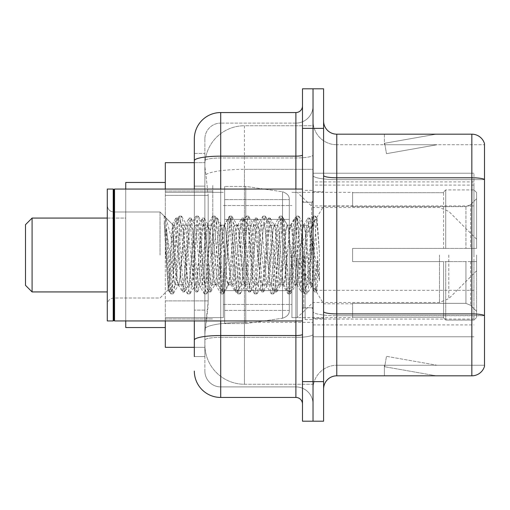 <?xml version="1.0" encoding="UTF-8"?>
<svg xmlns="http://www.w3.org/2000/svg" width="510" height="510" viewBox="0 0 510 510"><rect width="100%" height="100%" fill="white"/><g stroke="black" fill="none" stroke-linecap="round" stroke-linejoin="round"><path stroke-width="0.38" stroke-dasharray="2.55 1.91" d="M473.949 297.209L473.949 173.221L473.949 297.209M313.032 297.209L313.032 173.221L313.032 297.209M313.032 255L313.032 185.092L313.032 255M212.791 255L212.791 185.092L212.791 255M473.949 255L473.949 185.092L473.949 255M194.329 186.137L204.88 186.137L204.88 310.118L204.88 153.44L204.88 186.137L194.329 186.137L194.329 310.118L194.329 162.671L204.969 162.671L204.937 163.213A39.57 39.57 0 0 1 244.449 125.74L313.032 125.74L313.032 169.339L313.032 125.74L244.449 125.74L244.449 169.339L244.449 125.74A39.57 39.57 0 0 0 204.937 163.213L204.969 162.671L165.31 162.671L165.31 300.887L208.182 300.887L207.927 307.759L205.039 331.5L208.182 300.887L208.182 195.368L208.182 300.887L165.31 300.887L165.31 347.329L204.969 347.329L204.88 344.69A39.57 39.57 0 0 0 244.449 384.259L313.032 384.259L313.032 322.339L313.032 384.259L244.449 384.259L244.449 322.339L244.449 384.259A39.57 39.57 0 0 1 204.88 344.69L204.88 336.638L204.969 347.329L194.329 347.329M205.039 331.5L204.88 336.638L205.039 331.5M165.31 255L165.31 182.459L165.31 255M313.032 169.339L313.032 322.339L313.032 169.339L244.449 169.339L313.032 169.339M204.937 163.213C204.701 164.724 205.026 168.536 205.912 174.649L208.182 195.368L205.912 174.649C205.026 168.536 204.701 164.724 204.937 163.213A39.57 39.57 0 0 1 244.449 125.74M165.31 320.949L165.31 189.051M473.949 173.221L313.032 173.221L473.949 173.221M473.949 336.778L313.032 336.778L473.949 336.778M194.329 153.44L204.88 153.44L194.329 153.44L194.329 356.56L204.88 356.56L204.88 310.118L204.88 356.56L194.329 356.56L194.329 189.051M194.329 371.07A26.38 26.38 0 0 0 220.709 397.449L220.709 386.899A15.829 15.829 0 0 1 204.88 371.07L204.88 160.726L204.88 371.07A15.829 15.829 0 0 0 220.709 386.899L295.889 386.899L295.889 344.69L295.889 397.449A6.592 6.592 0 0 1 302.481 404.041L302.481 105.959L302.481 404.041M313.032 344.69L313.032 155.002L313.032 344.69M302.481 255L302.481 320.949L302.481 255M302.481 128.38L302.481 88.81L313.032 88.81L313.032 128.38L313.032 88.81L323.589 88.81L323.589 128.38L313.032 128.38L313.032 381.62L313.032 128.38L302.481 128.38L302.481 381.62L313.032 381.62L313.032 421.19L313.032 381.62L323.589 381.62L323.589 128.38M323.589 381.62L323.589 421.19L302.481 421.19L302.481 381.62M313.032 105.959L313.032 155.002L313.032 105.959A17.149 17.149 0 0 1 295.889 123.101A17.149 17.149 0 0 0 313.032 105.959A17.149 17.149 0 0 1 295.889 123.101L295.889 386.899L220.709 386.899L220.709 337.359L295.889 337.359A17.149 2.977 0 0 0 313.032 334.381A17.149 2.977 0 0 1 295.889 337.359L295.889 123.101L220.709 123.101L295.889 123.101M194.329 340.106A26.38 4.584 180 0 1 220.709 335.529L220.709 112.551A26.38 26.38 0 0 0 194.329 138.93A26.38 26.38 0 0 1 220.709 112.551L295.889 112.551A6.592 6.592 0 0 0 302.481 105.959A6.592 6.592 0 0 1 295.889 112.551L295.889 344.69L295.889 337.359L220.709 337.359L220.709 123.101L220.709 157.979L295.889 157.979A17.149 2.977 0 0 0 313.032 155.002A17.149 2.977 0 0 1 295.889 157.979L220.709 157.979L220.709 344.69L220.709 335.529L295.889 335.529A6.592 1.147 0 0 0 302.481 334.381M220.709 397.449L295.889 397.449M204.88 138.93L204.88 160.726L204.88 138.93A15.829 15.829 0 0 1 220.709 123.101A15.829 15.829 0 0 0 204.88 138.93A15.829 15.829 0 0 1 220.709 123.101M313.032 404.041A17.149 17.149 0 0 0 295.889 386.899A17.149 17.149 0 0 1 313.032 404.041A17.149 17.149 0 0 0 295.889 386.899M323.589 255L323.589 191.69L323.589 255M305.12 255L305.12 319.63L305.12 255M313.032 323.059L313.032 175.491L313.032 323.059M323.589 311.61L323.589 175.491L323.589 311.61A13.19 2.289 0 0 0 336.778 313.899L471.839 313.899A13.19 2.289 180 0 1 484.5 315.543L336.778 315.728L336.778 365.268A23.741 23.741 0 0 0 313.032 389.009A23.741 23.741 0 0 1 336.778 365.268L484.5 365.268L484.5 143.68A13.19 13.19 0 0 0 471.839 134.181L471.839 375.819A13.19 13.19 0 0 0 484.5 366.32L484.5 323.059L484.5 365.268L336.778 365.268L336.778 134.181A13.19 13.19 0 0 1 323.589 120.991L323.589 175.491L323.589 120.991M313.032 120.991L313.032 175.491L313.032 120.991A23.741 23.741 0 0 0 336.778 144.732A23.741 23.741 0 0 1 313.032 120.991A23.741 23.741 0 0 0 336.778 144.732L336.778 315.728A23.741 4.125 0 0 1 313.032 311.61A23.741 4.125 0 0 0 336.778 315.728L336.778 144.732L484.5 144.732L336.778 144.732M435.317 375.66A10.551 10.551 0 0 0 437.147 375.819L384.387 375.819L437.147 375.819A10.551 10.551 0 0 1 435.317 375.66A10.551 10.551 0 0 0 437.147 375.819A10.551 10.551 0 0 1 435.317 375.66A10.551 10.551 0 0 0 437.147 375.819A10.551 10.551 0 0 1 435.317 375.66L384.655 366.722L435.317 375.66M384.387 365.268L384.387 375.819L384.387 365.268L384.916 365.268L384.655 366.722L384.916 365.268L384.387 365.268L384.387 375.819L384.387 365.268L384.916 365.268L384.655 366.722L384.916 365.268L384.387 365.268L384.387 375.819L384.387 365.268L384.916 365.268L384.655 366.722L384.916 365.268L384.387 365.268M471.839 375.819L336.778 375.819L336.778 315.728L484.5 315.728L484.5 179.609L336.778 179.609A23.741 4.125 0 0 1 313.032 175.491A23.741 4.125 0 0 0 336.778 179.609L484.5 179.609M484.5 143.68A13.19 13.19 0 0 0 471.839 134.181L336.778 134.181M437.147 134.181L384.387 134.181L437.147 134.181A10.551 10.551 0 0 0 435.317 134.34A10.551 10.551 0 0 1 437.147 134.181A10.551 10.551 0 0 0 435.317 134.34A10.551 10.551 0 0 1 437.147 134.181A10.551 10.551 0 0 0 435.317 134.34A10.551 10.551 0 0 1 437.147 134.181M323.589 389.009A13.19 13.19 0 0 1 336.778 375.819M484.5 179.431L484.5 144.732L484.5 179.431A13.19 2.289 180 0 0 471.839 177.78L336.778 177.78A13.19 2.289 0 0 1 323.589 175.491M437.147 365.268L384.916 365.268L437.147 365.268L384.916 365.268L437.147 365.268L384.916 365.268L437.147 365.268L386.491 356.331L384.916 365.268L386.491 356.331L384.916 365.268L386.491 356.331L384.916 365.268L386.491 356.331L437.147 365.268M384.916 144.732L384.387 144.732L384.916 144.732L384.387 144.732L384.916 144.732L384.387 144.732L384.916 144.732L384.655 143.278L435.317 134.34L384.655 143.278L384.916 144.732L384.655 143.278L435.317 134.34L384.655 143.278L384.916 144.732L384.655 143.278L435.317 134.34L384.655 143.278L384.916 144.732L437.147 144.732L384.916 144.732L437.147 144.732L384.916 144.732L437.147 144.732L384.916 144.732L386.491 153.669L384.916 144.732M384.387 134.181L384.387 144.732L384.387 134.181M437.147 144.732L386.491 153.669L437.147 144.732M113.87 320.286L113.214 320.949L113.214 189.051L113.214 320.949L113.214 189.051L113.87 189.714L113.87 320.286L113.87 255L113.87 320.286L114.533 320.949L114.533 189.051L114.533 255L114.533 189.051L302.481 189.051M113.214 320.949L107.278 320.949L107.278 189.051L107.278 304.604L107.278 189.051L113.214 189.051M160.032 255L160.032 211.994L160.032 255M310.399 255L310.399 277.529L311.852 285.906L315.613 229.851L317.131 218.764L319.464 252.762L319.464 280.768L314.842 255L310.399 235.843L310.399 255L308.199 280.819L307.096 284.816L310.399 284.816L310.399 255L311.47 232.86L312.49 223.093L315.652 280.092L316.665 291.089L317.539 284.191L317.539 260.221C315.365 277.714 312.981 285.912 310.399 284.816C309.296 283.05 308.199 273.111 307.096 255L304.903 229.181L303.801 225.184L303.526 225.42L302.704 229.181L298.305 280.819L297.209 284.816L296.928 284.58L296.106 280.819L291.714 229.181L290.611 225.184L290.337 225.42L289.514 229.181L285.115 280.819L284.019 284.816L283.738 284.58L282.916 280.819L278.524 229.181L277.421 225.184L276.324 229.181L271.926 280.819L270.829 284.816L269.726 280.819L265.334 229.181L264.231 225.184L263.135 229.181L258.736 280.819L257.639 284.816L256.536 280.819L252.144 229.181L251.041 225.184L249.945 229.181L245.546 280.819L244.449 284.816L243.346 280.819L238.954 229.181L237.851 225.184L236.755 229.181L232.356 280.819L231.259 284.816L230.157 280.819L225.764 229.181L224.661 225.184L223.565 229.181L219.166 280.819L218.07 284.816L216.967 280.819L212.574 229.181L211.471 225.184L210.375 229.181L205.976 280.819L204.88 284.816L203.783 280.819L199.384 229.181L198.282 225.184L197.185 229.181L192.786 280.819L191.69 284.816L190.593 280.819L186.195 229.181L185.092 225.184L183.995 229.181L179.596 280.819L178.5 284.816L177.403 280.819L172.386 224.349L170.295 255L169.224 279.212L168.204 289.833L166.113 255L166.088 228.499L173.221 272.416L173.221 231.004M307.096 284.816L306 280.819L301.601 229.181L300.505 225.184L299.408 229.181L295.009 280.819L293.907 284.816L292.81 280.819L288.411 229.181L287.315 225.184L286.218 229.181L281.82 280.819L280.717 284.816L279.62 280.819L275.221 229.181L274.125 225.184L273.028 229.181L268.63 280.819L267.533 284.816L266.43 280.819L262.032 229.181L260.935 225.184L259.839 229.181L255.44 280.819L254.343 284.816L253.24 280.819L248.842 229.181L247.745 225.184L246.649 229.181L242.25 280.819L241.153 284.816L240.051 280.819L235.658 229.181L234.555 225.184L233.459 229.181L229.06 280.819L227.964 284.816L226.861 280.819L222.468 229.181L221.365 225.184L220.269 229.181L215.87 280.819L215.048 284.58L214.774 284.816L213.671 280.819L209.278 229.181L208.176 225.184L207.079 229.181L202.68 280.819L201.858 284.58L201.584 284.816L200.481 280.819L196.089 229.181L194.986 225.184L193.889 229.181L189.49 280.819L188.668 284.58L188.394 284.816L187.291 280.819L182.899 229.181L181.796 225.184L180.699 229.181L176.301 280.819L175.204 284.816L174.101 280.819L173.221 272.416M310.399 284.816L314.294 291.765L313.42 287.002L309.022 222.998L307.925 218.044L306.822 222.998L302.43 287.002L301.327 291.956L300.231 287.002L295.832 222.998L294.735 218.044L293.632 222.998L289.24 287.002L288.137 291.956L287.041 287.002L282.642 222.998L281.545 218.044L280.443 222.998L276.05 287.002L274.947 291.956L273.851 287.002L269.452 222.998L268.356 218.044L267.253 222.998L262.86 287.002L261.757 291.956L260.661 287.002L256.262 222.998L255.166 218.044L254.063 222.998L249.67 287.002L248.568 291.956L247.471 287.002L243.072 222.998L241.976 218.044L240.873 222.998L236.481 287.002L235.378 291.956L234.281 287.002L229.882 222.998L228.786 218.044L227.69 222.998L223.291 287.002L222.188 291.956L221.091 287.002L216.693 222.998L215.596 218.044L214.5 222.998L210.101 287.002L208.998 291.956L207.901 287.002L203.503 222.998L202.406 218.044L201.31 222.998L196.911 287.002L195.815 291.956L194.712 287.002L190.313 222.998L189.216 218.044L188.12 222.998L183.721 287.002L182.625 291.956L181.522 287.002L177.123 222.998L176.026 218.044L174.93 222.998L170.531 287.002L169.435 291.956L168.332 287.002L166.088 254.044M317.539 260.221L315.62 287.002L314.294 291.765M317.539 284.191L316.391 291.765L315.065 287.002L310.673 222.998L309.57 218.044L308.474 222.998L304.075 287.002L302.978 291.956L301.875 287.002L297.483 222.998L296.38 218.044L295.284 222.998L290.885 287.002L289.788 291.956L288.685 287.002L284.293 222.998L283.19 218.044L282.094 222.998L277.695 287.002L276.599 291.956L275.502 287.002L271.103 222.998L270 218.044L268.904 222.998L264.505 287.002L263.409 291.956L262.312 287.002L257.913 222.998L256.81 218.044L255.714 222.998L251.315 287.002L250.219 291.956L249.122 287.002L244.723 222.998L243.627 218.044L242.524 222.998L238.125 287.002L237.029 291.956L235.932 287.002L231.534 222.998L230.66 218.235L229.334 222.998L224.935 287.002L223.839 291.956L222.742 287.002L218.344 222.998L217.47 218.235L216.144 222.998L211.752 287.002L210.649 291.956L209.553 287.002L205.154 222.998L204.28 218.235L202.954 222.998L198.562 287.002L197.459 291.956L196.363 287.002L191.964 222.998L191.091 218.235L189.765 222.998L185.372 287.002L184.269 291.956L183.173 287.002L178.774 222.998L177.901 218.235L176.575 222.998L172.182 287.002L171.303 291.765L169.983 287.002L166.088 228.499M32.092 218.07L32.092 291.93L25.5 285.339L25.5 224.661L25.5 255L25.5 224.661L32.092 218.07L32.092 291.93L32.092 218.07L125.74 218.07L125.74 327.541L125.74 182.459L125.74 320.949M352.601 248.408L352.601 255L352.601 248.408L465.942 248.408L352.601 248.408L443.611 248.408L443.611 192.034L443.611 248.408L445.721 248.408L445.721 189.911L445.721 248.408L352.601 248.408L352.601 261.592L443.611 261.592L443.611 317.303L443.611 261.592L352.601 261.592L352.601 248.408M352.601 206.646L465.942 206.646L352.601 206.646L352.601 192.346L352.601 192.697L443.611 192.697L443.611 192.034L443.611 192.697L352.601 192.697L352.601 206.646M291.93 255L291.93 317.653L291.93 255M443.611 317.303L352.601 317.303L352.601 317.653L352.601 317.303L443.611 317.303L443.611 317.966L445.721 320.089L473.949 320.089L476.589 317.437L476.589 261.592L476.589 317.437L473.949 320.089L473.949 261.592L473.949 320.089L445.721 320.089L445.721 261.592L445.721 320.089L443.611 317.966L443.611 261.592L443.611 317.303M223.342 255L223.342 317.653L223.342 255M445.721 261.592L473.949 261.592L445.721 261.592M445.721 189.911L443.611 192.034L445.721 189.911L473.949 189.911L473.949 248.408L473.949 189.911L445.721 189.911M445.721 248.408L473.949 248.408L445.721 248.408M476.589 261.592L473.949 261.592L476.589 261.592L476.589 317.437L476.589 311.329L470.603 305.305L465.942 303.354L470.603 305.305L476.589 311.329L476.589 261.592L470.603 261.592L476.589 261.592M473.949 248.408L476.589 248.408L476.589 192.563L476.589 248.408L473.949 248.408M476.589 192.563L473.949 189.911L476.589 192.563L476.589 248.408L476.589 192.563M470.603 204.695L476.589 198.67L470.603 204.695L465.942 206.646L470.603 204.695L470.603 248.408L476.589 248.408L465.942 248.408L470.603 248.408L470.603 204.695M465.942 261.592L352.601 261.592L352.601 255L352.601 261.592L465.942 261.592L465.942 303.354L352.601 303.354L465.942 303.354L465.942 261.592M352.601 303.354L352.601 317.303L352.601 303.354M289.291 290.611L289.291 199.601L289.291 219.389L224.661 219.389L224.661 186.411L224.661 323.589L224.661 290.611L289.291 290.611L289.291 199.601L289.291 219.389L224.661 219.389L224.661 199.601L224.661 310.399L224.661 290.611L289.291 290.611L289.291 310.411L224.661 310.399L224.661 290.611L289.291 290.611L289.291 310.411L224.661 310.399L224.661 186.411L224.661 323.589L224.661 290.611L245.769 290.611L245.769 323.589L245.769 186.411L245.769 219.389L224.661 219.389L289.291 219.389L245.769 219.389L245.769 186.411L245.769 323.589L245.769 290.611L289.291 290.611M476.589 255L476.589 270.829L476.589 255M297.209 255L297.209 317.653L297.209 255M165.31 327.541L125.74 327.541L125.74 218.07L107.278 218.07M125.74 189.051L125.74 255L125.74 182.459L165.31 182.459M310.399 235.843L309.487 229.181L308.091 225.184L306.695 229.181L301.11 280.819L299.714 284.816L298.318 280.819L292.734 229.181L291.337 225.184L290.898 225.56L289.941 229.181L284.357 280.819L282.961 284.816L281.565 280.819L275.98 229.181L274.584 225.184L274.144 225.56L273.188 229.181L267.61 280.819L266.214 284.816L264.817 280.819L259.233 229.181L257.837 225.184L256.441 229.181L250.856 280.819L249.46 284.816L248.064 280.819L242.48 229.181L241.083 225.184L239.687 229.181L234.103 280.819L232.707 284.816L231.31 280.819L225.732 229.181L224.336 225.184L222.94 229.181L217.356 280.819L215.959 284.816L214.563 280.819L208.979 229.181L207.583 225.184L206.187 229.181L200.602 280.819L199.206 284.816L197.81 280.819L192.225 229.181L190.829 225.184L189.44 229.181L183.855 280.819L182.459 284.816L181.063 280.819L175.478 229.181L174.082 225.184L173.221 226.625L173.221 225.184L173.221 245.355L166.203 218.465L165.348 217.305L164.156 216.75L165.801 255L168.217 289.495L170.601 293.588L169.543 288.673L164.156 222.978M310.399 277.529L305.299 229.181L303.903 225.184L302.506 229.181L296.922 280.819L295.526 284.816L294.13 280.819L288.545 229.181L287.149 225.184L285.753 229.181L280.168 280.819L278.772 284.816L277.376 280.819L271.792 229.181L270.402 225.184L269.006 229.181L263.421 280.819L262.025 284.816L260.629 280.819L255.045 229.181L253.648 225.184L252.252 229.181L246.668 280.819L245.272 284.816L243.876 280.819L238.291 229.181L236.895 225.184L235.499 229.181L229.921 280.819L228.525 284.816L227.128 280.819L221.544 229.181L220.148 225.184L218.752 229.181L213.167 280.819L211.771 284.816L210.375 280.819L204.79 229.181L203.834 225.56L203.394 225.184L201.998 229.181L196.414 280.819L195.018 284.816L193.621 280.819L188.043 229.181L187.087 225.56L186.647 225.184L185.251 229.181L179.667 280.819L178.71 284.44L178.27 284.816L176.874 280.819L173.221 245.355M172.386 224.349L160.032 211.994L113.87 211.994C109.905 211.637 107.706 209.444 107.278 205.396C107.706 209.444 109.905 211.637 113.87 211.994L160.032 211.994L164.156 216.119L164.156 216.75L164.66 216.119L165.004 216.412L166.196 218.471M173.221 226.625C172.507 231.164 171.8 240.624 171.111 255L169.741 278.919L168.217 289.495M319.464 280.768L314.721 221.327L313.325 216.119L312.981 216.412L311.929 221.327L306.344 288.673L304.948 293.881L304.604 293.588L303.552 288.673L297.967 221.327L296.571 216.119L295.175 221.327L289.591 288.673L288.195 293.881L287.857 293.588L286.798 288.673L281.22 221.327L279.824 216.119L278.428 221.327L272.844 288.673L271.447 293.881L271.103 293.588L270.051 288.673L264.467 221.327L263.071 216.119L261.675 221.327L256.09 288.673L254.694 293.881L254.356 293.588L253.298 288.673L247.713 221.327L246.317 216.119L244.921 221.327L239.343 288.673L237.947 293.881L236.551 288.673L230.966 221.327L229.57 216.119L228.174 221.327L222.589 288.673L221.193 293.881L219.797 288.673L214.213 221.327L212.817 216.119L211.42 221.327L205.836 288.673L204.44 293.881L203.044 288.673L197.466 221.327L196.069 216.119L194.673 221.327L189.089 288.673L187.693 293.881L186.297 288.673L180.712 221.327L179.316 216.119L177.92 221.327L172.335 288.673L170.939 293.881L170.601 293.588M319.464 252.762L316.812 221.327L315.416 216.119L314.02 221.327L308.435 288.673L307.039 293.881L305.643 288.673L300.065 221.327L298.669 216.119L297.273 221.327L291.688 288.673L290.292 293.881L288.896 288.673L283.311 221.327L281.915 216.119L280.519 221.327L274.935 288.673L273.538 293.881L272.142 288.673L266.558 221.327L265.162 216.119L263.766 221.327L258.188 288.673L256.791 293.881L255.395 288.673L249.811 221.327L248.415 216.119L247.018 221.327L241.434 288.673L240.038 293.881L238.642 288.673L233.057 221.327L231.661 216.119L230.265 221.327L224.68 288.673L223.284 293.881L221.888 288.673L216.31 221.327L214.914 216.119L213.518 221.327L207.933 288.673L206.537 293.881L205.141 288.673L199.557 221.327L198.16 216.119L196.764 221.327L191.18 288.673L189.784 293.881L188.388 288.673L182.803 221.327L181.407 216.119L180.017 221.327L174.433 288.673L173.037 293.881L171.641 288.673L166.056 221.327L165.004 216.412M289.291 219.389L289.291 199.588L224.661 199.601L289.291 199.588L289.291 310.411C289.501 314.02 287.245 316.627 282.521 318.24L282.521 290.611L282.521 318.24L245.769 323.589L224.661 323.589L245.769 323.589L282.521 318.24C287.245 316.627 289.501 314.02 289.291 310.411L289.291 199.588C289.501 195.98 287.245 193.373 282.521 191.76L282.521 318.24L282.521 191.76L245.769 186.411L224.661 186.411L245.769 186.411L282.521 191.76C287.245 193.373 289.501 195.98 289.291 199.588L289.291 219.389M473.949 290.337L313.032 290.337M244.449 322.339A39.57 6.872 180 0 0 205.351 328.147A39.57 6.872 180 0 1 244.449 322.339L313.032 322.339L244.449 322.339L244.449 169.339L244.449 322.339M205.912 174.649A39.57 6.872 180 0 1 244.449 169.339A39.57 6.872 180 0 0 205.912 174.649M204.88 344.69A39.57 39.57 0 0 0 244.449 384.259M208.182 195.368L165.31 195.368L208.182 195.368M473.949 205.919L313.032 205.919M473.949 181.904L313.032 181.904M473.949 319.075L313.032 319.075M194.329 160.726A26.38 4.584 180 0 1 220.709 156.149L295.889 156.149A6.592 1.147 -0 0 0 302.481 155.002M220.709 189.051L220.709 320.949M295.889 320.949L295.889 189.051M220.709 157.979A15.829 2.748 180 0 0 204.88 160.726A15.829 2.748 180 0 1 220.709 157.979M220.709 337.359A15.829 2.748 180 0 0 204.88 340.106A15.829 2.748 180 0 1 220.709 337.359M220.709 386.899A15.829 15.829 0 0 1 204.88 371.07M204.88 310.118L194.329 310.118L204.88 310.118M313.032 389.009A23.741 23.741 0 0 1 336.778 365.268M311.718 255L311.718 202.24L311.718 255M303.801 255L303.801 307.759L303.801 255M465.942 206.646L465.942 248.408L465.942 206.646M470.603 261.592L470.603 305.305L470.603 261.592M282.521 219.389L282.521 191.76L282.521 219.389M448.794 255L448.794 298.618L448.794 255M439.467 255L439.467 302.481L439.467 255M473.949 185.092L313.032 185.092M165.31 191.033L212.791 191.033L165.31 191.033M165.31 318.967L212.791 318.967L165.31 318.967M313.032 324.908L473.949 324.908M302.481 202.24L313.032 202.24L302.481 202.24M302.481 307.759L313.032 307.759L302.481 307.759M313.032 191.69L323.589 191.69L313.032 191.69M305.12 319.63L313.032 319.63L305.12 319.63M305.12 190.37L313.032 190.37L305.12 190.37M313.032 318.31L323.589 318.31L313.032 318.31M311.718 202.24L313.032 200.921L311.718 202.24L303.801 202.24L302.481 200.921L303.801 202.24L311.718 202.24M303.801 307.759L311.718 307.759L313.032 309.079L311.718 307.759L303.801 307.759L302.481 309.079L303.801 307.759M114.533 320.949L302.481 320.949M168.459 289.584L160.032 298.006L113.87 298.006C109.905 298.363 107.706 300.556 107.278 304.604C107.706 300.556 109.905 298.363 113.87 298.006L160.032 298.006L168.204 289.833M181.796 225.184L185.092 225.184M194.986 225.184L198.282 225.184M208.176 225.184L211.471 225.184M221.365 225.184L224.661 225.184M234.555 225.184L237.851 225.184M247.745 225.184L251.041 225.184M260.935 225.184L264.231 225.184M274.125 225.184L277.421 225.184M287.315 225.184L290.611 225.184M300.505 225.184L303.801 225.184M175.204 284.816L178.5 284.816M188.394 284.816L191.69 284.816M201.584 284.816L204.88 284.816M214.774 284.816L218.07 284.816M227.964 284.816L231.259 284.816M241.153 284.816L244.449 284.816M254.343 284.816L257.639 284.816M267.533 284.816L270.829 284.816M280.717 284.816L284.019 284.816M293.907 284.816L297.209 284.816M312.49 223.093L316.895 218.682M316.665 291.089L311.584 286.008M113.87 189.714L114.533 189.051M314.517 291.956L316.168 291.956M307.925 218.044L309.57 218.044M301.327 291.956L302.978 291.956M294.735 218.044L296.38 218.044M288.137 291.956L289.788 291.956M281.545 218.044L283.19 218.044M274.947 291.956L276.599 291.956M268.356 218.044L270 218.044M261.757 291.956L263.409 291.956M255.166 218.044L256.81 218.044M248.568 291.956L250.219 291.956M241.976 218.044L243.627 218.044M235.378 291.956L237.029 291.956M228.786 218.044L230.437 218.044M222.188 291.956L223.839 291.956M215.596 218.044L217.247 218.044M208.998 291.956L210.649 291.956M202.406 218.044L204.057 218.044M195.815 291.956L197.459 291.956M189.216 218.044L190.867 218.044M182.625 291.956L184.269 291.956M176.026 218.044L177.678 218.044M169.435 291.956L171.079 291.956M312.649 223.15L309.799 218.235M316.812 291.038L316.391 291.765M303.201 291.765L307.377 284.58M296.61 218.235L300.779 225.42M290.012 291.765L294.187 284.58M283.42 218.235L287.589 225.42M276.822 291.765L280.997 284.58M270.23 218.235L274.399 225.42M263.632 291.765L267.807 284.58M257.04 218.235L261.209 225.42M250.442 291.765L254.617 284.58M243.85 218.235L248.019 225.42M237.252 291.765L241.428 284.58M230.66 218.235L234.829 225.42M224.062 291.765L228.238 284.58M217.47 218.235L221.64 225.42M210.872 291.765L215.048 284.58M204.28 218.235L208.456 225.42M197.682 291.765L201.858 284.58M191.091 218.235L195.266 225.42M184.492 291.765L188.668 284.58M177.901 218.235L182.076 225.42M171.303 291.765L175.478 284.58M303.526 225.42L307.702 218.235M296.928 284.58L301.104 291.765M290.337 225.42L294.512 218.235M283.738 284.58L287.914 291.765M277.147 225.42L281.322 218.235M270.549 284.58L274.724 291.765M263.957 225.42L268.132 218.235M257.359 284.58L261.534 291.765M250.767 225.42L254.943 218.235M244.169 284.58L248.344 291.765M237.577 225.42L241.753 218.235M230.985 284.58L235.155 291.765M224.387 225.42L228.563 218.235M217.795 284.58L221.965 291.765M211.197 225.42L215.373 218.235M204.606 284.58L208.775 291.765M198.007 225.42L202.183 218.235M191.416 284.58L195.585 291.765M184.818 225.42L188.993 218.235M178.226 284.58L182.395 291.765M172.214 224.413L175.803 218.235M168.058 289.782L169.205 291.765M32.092 291.93L107.278 291.93M352.601 303.801L323.589 303.801L294.264 255L323.589 206.199L352.601 206.199M476.589 270.829L448.794 298.618L439.467 302.481L313.032 302.481L297.209 317.653L291.93 317.653L352.601 317.653M223.342 304.464L291.93 304.464L223.342 304.464M165.31 317.653L223.342 317.653L165.31 317.653M165.31 192.346L223.342 192.346L165.31 192.346M223.342 205.536L291.93 205.536L223.342 205.536M476.589 239.171L448.794 211.382L439.467 207.519L313.032 207.519L297.209 192.346L291.93 192.346L352.601 192.346M186.647 225.184L190.829 225.184M203.394 225.184L207.583 225.184M220.148 225.184L224.336 225.184M236.895 225.184L241.083 225.184M253.648 225.184L257.837 225.184M270.402 225.184L274.584 225.184M287.149 225.184L291.337 225.184M303.903 225.184L308.091 225.184M178.27 284.816L182.459 284.816M195.018 284.816L199.206 284.816M211.771 284.816L215.959 284.816M228.525 284.816L232.707 284.816M245.272 284.816L249.46 284.816M262.025 284.816L266.214 284.816M278.772 284.816L282.961 284.816M295.526 284.816L299.714 284.816M174.082 225.184L173.221 225.184L165.348 217.305M313.325 216.119L315.416 216.119M304.948 293.881L307.039 293.881M296.571 216.119L298.669 216.119M288.195 293.881L290.292 293.881M279.824 216.119L281.915 216.119M271.447 293.881L273.538 293.881M263.071 216.119L265.162 216.119M254.694 293.881L256.791 293.881M246.317 216.119L248.415 216.119M237.947 293.881L240.038 293.881M229.57 216.119L231.661 216.119M221.193 293.881L223.284 293.881M212.817 216.119L214.914 216.119M204.44 293.881L206.537 293.881M196.069 216.119L198.16 216.119M187.693 293.881L189.784 293.881M179.316 216.119L181.407 216.119M170.939 293.881L173.037 293.881M164.156 216.119L164.66 216.119M311.859 285.906L307.383 293.588M317.131 218.764L315.76 216.412M299.007 216.412L304.342 225.56M290.63 293.588L295.966 284.44M282.26 216.412L287.589 225.56M273.883 293.588L279.219 284.44M265.506 216.412L270.842 225.56M257.129 293.588L262.465 284.44M248.752 216.412L254.088 225.56M240.382 293.588L245.712 284.44M232.005 216.412L237.341 225.56M223.629 293.588L228.964 284.44M215.252 216.412L220.588 225.56M206.875 293.588L212.211 284.44M198.505 216.412L203.834 225.56M190.128 293.588L195.464 284.44M181.751 216.412L187.087 225.56M173.374 293.588L178.71 284.44M307.645 225.56L312.981 216.412M299.274 284.44L304.604 293.588M290.898 225.56L296.227 216.412M282.521 284.44L287.857 293.588M274.144 225.56L279.48 216.412M265.767 284.44L271.103 293.588M257.397 225.56L262.726 216.412M249.02 284.44L254.356 293.588M240.643 225.56L245.979 216.412M232.267 284.44L237.603 293.588M223.89 225.56L229.226 216.412M215.52 284.44L220.849 293.588M207.143 225.56L212.479 216.412M198.766 284.44L204.102 293.588M190.389 225.56L195.725 216.412M182.013 284.44L187.348 293.588M173.642 225.56L178.972 216.412"/><path stroke-width="0.76" d="M194.329 186.137L194.329 153.44L194.329 162.671L165.31 162.671L165.31 189.051M194.329 347.329L165.31 347.329L165.31 320.949M194.329 356.56L194.329 320.949L194.329 356.56M302.481 381.62L302.481 421.19L313.032 421.19L313.032 381.62L313.032 421.19L323.589 421.19L323.589 381.62L313.032 381.62L313.032 128.38L313.032 381.62L302.481 381.62L302.481 128.38L313.032 128.38L313.032 88.81L313.032 128.38L323.589 128.38L323.589 381.62M323.589 128.38L323.589 88.81L302.481 88.81L302.481 128.38M220.709 320.949L220.709 397.449L295.889 397.449L295.889 320.949M194.329 189.051L194.329 138.93A26.38 26.38 0 0 1 220.709 112.551L295.889 112.551A6.592 6.592 0 0 0 302.481 105.959M194.329 138.93L194.329 153.44M302.481 404.041A6.592 6.592 0 0 0 295.889 397.449M220.709 397.449A26.38 26.38 0 0 1 194.329 371.07M323.589 389.009A13.19 13.19 0 0 1 336.778 375.819L471.839 375.819L471.839 134.181L336.778 134.181A13.19 13.19 0 0 1 323.589 120.991A13.19 13.19 0 0 0 336.778 134.181L336.778 375.819M484.5 143.68A13.19 13.19 0 0 0 471.839 134.181A13.19 13.19 0 0 1 484.5 143.68L484.5 366.32A13.19 13.19 0 0 1 471.839 375.819M484.5 179.609L484.5 315.543A13.19 2.289 180 0 0 471.839 313.899L336.778 313.899A13.19 2.289 -0 0 1 323.589 311.61M32.092 291.93L32.092 218.07L25.5 224.661L25.5 285.339L32.092 291.93L107.278 291.93M125.74 320.949L125.74 327.541L165.31 327.541M165.31 182.459L125.74 182.459L125.74 189.051M114.533 320.949L113.87 320.286L113.87 189.714L114.533 189.051L114.533 320.949L302.481 320.949M113.214 320.949L107.278 320.949L107.278 189.051L113.214 189.051L113.214 320.949L113.87 320.286M302.481 334.381A6.592 1.147 0 0 1 295.889 335.529L220.709 335.529A26.38 4.584 180 0 0 194.329 340.106M220.709 112.551L220.709 156.149L295.889 156.149L295.889 112.551M194.329 160.726A26.38 4.584 180 0 1 220.709 156.149L220.709 189.051M295.889 189.051L295.889 156.149A6.592 1.147 0 0 0 302.481 155.002M484.5 179.431A13.19 2.289 180 0 0 471.839 177.78L336.778 177.78A13.19 2.289 -0 0 1 323.589 175.491M32.092 218.07L107.278 218.07M113.87 189.714L113.214 189.051M114.533 189.051L302.481 189.051"/></g></svg>
